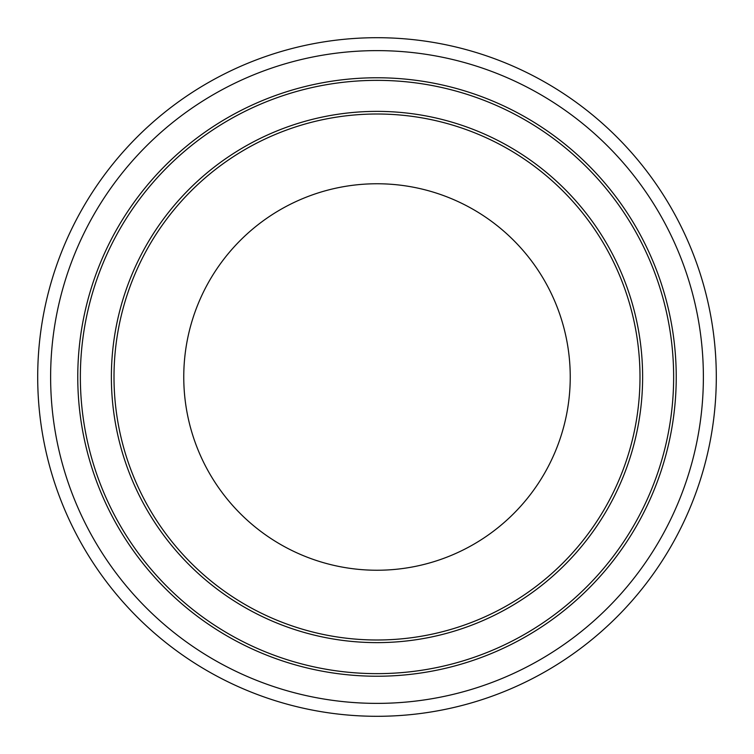 <?xml version="1.0" encoding="UTF-8"?>
<svg xmlns="http://www.w3.org/2000/svg" width="754" height="754" viewBox="0 0 754 754"><rect width="100%" height="100%" fill="white"/><g stroke="black" fill="none" stroke-linecap="round" stroke-linejoin="round"><path stroke-width="1.13" d="M716.3 377A339.3 339.3 0 0 1 377 716.3A339.3 339.3 0 0 1 37.7 377A339.3 339.3 0 0 1 377 37.7A339.3 339.3 0 0 1 716.3 377M50.622 377A326.378 326.378 0 0 1 377 50.622A326.378 326.378 0 0 1 703.378 377A326.378 326.378 0 0 1 377 703.378A326.378 326.378 0 0 1 50.622 377M642.625 377A265.625 265.625 0 0 1 377 642.625A265.625 265.625 0 0 1 111.375 377A265.625 265.625 0 0 1 377 111.375A265.625 265.625 0 0 1 642.625 377A265.625 265.625 0 0 0 377 111.375A265.625 265.625 0 0 0 111.375 377M673.642 377A296.642 296.642 0 0 1 377 673.642A296.642 296.642 0 0 1 80.358 377A296.642 296.642 0 0 1 377 80.358A296.642 296.642 0 0 1 673.642 377A296.642 296.642 0 0 1 377 673.642A296.642 296.642 0 0 1 80.358 377M570.241 377A193.241 193.241 0 0 1 377 570.241A193.241 193.241 0 0 1 183.759 377A193.241 193.241 0 0 1 377 183.759A193.241 193.241 0 0 1 570.241 377M639.995 377A262.995 262.995 0 0 0 377 114.005A262.995 262.995 0 0 0 114.005 377A262.995 262.995 0 0 0 377 639.995A262.995 262.995 0 0 0 639.995 377M77.766 377A299.234 299.234 0 0 1 377 77.766A299.234 299.234 0 0 1 676.234 377A299.234 299.234 0 0 1 377 676.234A299.234 299.234 0 0 1 77.766 377"/></g></svg>
